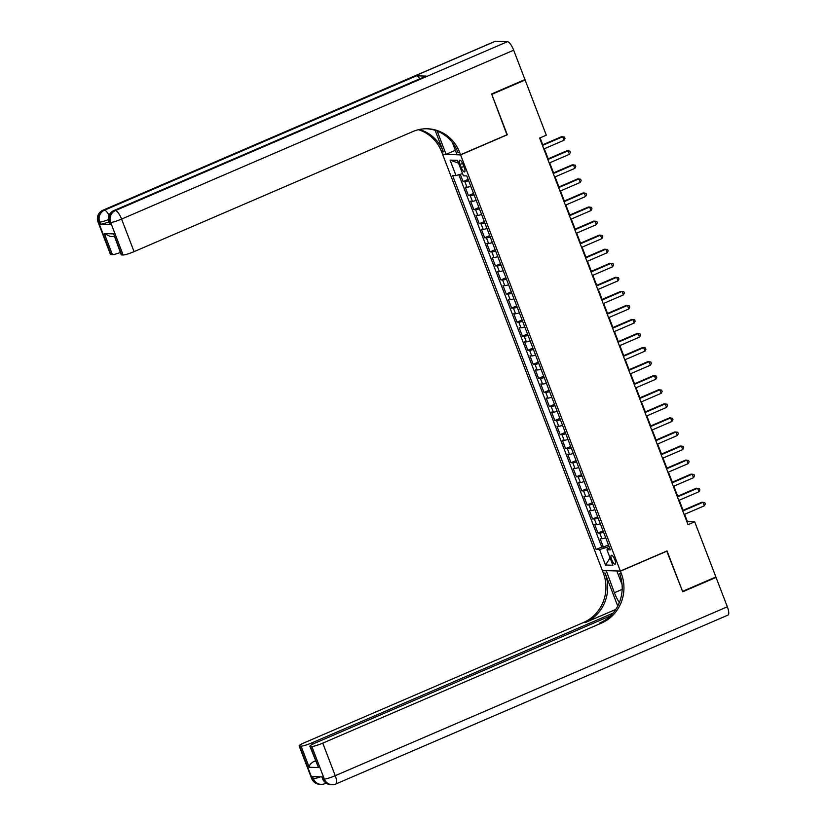 <?xml version="1.0" encoding="UTF-8"?>
<svg xmlns="http://www.w3.org/2000/svg" width="826" height="826" viewBox="0 0 826 826"><rect width="100%" height="100%" fill="white"/><g stroke="black" fill="none" stroke-linecap="round" stroke-linejoin="round"><path stroke-width="1.24" d="M614.823 559.76A4.863 1.425 -113.3 0 0 611.343 555.248A4.863 1.425 -113.3 0 0 611.705 559.667A4.863 1.425 -113.3 0 0 615.184 564.179A4.863 1.425 -113.3 0 0 614.823 559.76M442.602 154.338L602.35 570.487L620.357 571.045L460.609 154.896L442.901 154.204M460.268 174.276L463.066 181.555L468.135 179.376M470.799 186.325A6.071 0.785 159 0 1 467 187.234L465.224 187.182L468.466 195.617L473.525 193.429M476.199 200.388A6.071 0.785 -21 0 1 472.4 201.296L470.624 201.234L473.856 209.67L478.925 207.491M481.599 214.45A6.071 0.785 -21 0 1 477.789 215.349L476.013 215.297L479.256 223.732L484.325 221.554M486.989 228.503A6.071 0.785 -21 0 1 483.189 229.411L481.413 229.36L484.655 237.795L489.715 235.606M492.389 242.565A6.071 0.785 -21 0 1 488.589 243.474L486.813 243.412L490.045 251.847L495.115 249.669M497.789 256.628A6.071 0.785 -21 0 1 493.989 257.526L492.203 257.475L495.445 265.91L500.515 263.731M503.179 270.68A6.071 0.785 -21 0 1 499.379 271.589L497.603 271.537L500.845 279.973L505.915 277.784M508.579 284.743A6.071 0.785 -21 0 1 504.779 285.651L503.003 285.59L506.245 294.025L511.304 291.846M513.979 298.805A6.071 0.785 -21 0 1 510.179 299.704L508.403 299.652L511.635 308.088L516.704 305.909M519.368 312.858A6.071 0.785 -21 0 1 515.569 313.766L513.793 313.715L517.035 322.15L522.104 319.961M524.768 326.92A6.071 0.785 -21 0 1 520.969 327.829L519.193 327.767L522.435 336.203L527.494 334.024M530.168 340.983A6.071 0.785 -21 0 1 526.369 341.881L524.593 341.83L527.824 350.265L532.894 348.087M535.568 355.035A6.071 0.785 -21 0 1 531.758 355.944L529.982 355.892L533.224 364.328L538.294 362.139M540.958 369.098A6.071 0.785 -21 0 1 537.158 370.007L535.382 369.945L538.624 378.38L543.684 376.202M546.358 383.161A6.071 0.785 -21 0 1 542.558 384.059L540.782 384.007L544.014 392.443L549.083 390.264M551.758 397.213A6.071 0.785 -21 0 1 547.948 398.122L546.172 398.07L549.414 406.506L554.483 404.317M557.147 411.276A6.071 0.785 -21 0 1 553.348 412.184L551.572 412.122L554.814 420.558L559.883 418.379M562.547 425.338A6.071 0.785 -21 0 1 558.748 426.237L556.972 426.185L560.204 434.621L565.273 432.442M567.947 439.391A6.071 0.785 -21 0 1 564.148 440.299L562.372 440.248L565.603 448.683L570.673 446.494M573.337 453.453A6.071 0.785 -21 0 1 569.537 454.362L567.761 454.3L571.003 462.736L576.073 460.557M578.737 467.506A6.071 0.785 -21 0 1 574.937 468.414L573.161 468.363L576.403 476.798L581.463 474.62M584.137 481.568A6.071 0.785 -21 0 1 580.337 482.477L578.561 482.425L581.793 490.861L586.863 488.672M589.527 495.631A6.071 0.785 -21 0 1 585.727 496.54L583.951 496.478L587.193 504.913L592.263 502.735M594.927 509.683A6.071 0.785 -21 0 1 591.127 510.592L589.351 510.54L592.593 518.976L597.652 516.797M600.326 523.746A6.071 0.785 -21 0 1 596.527 524.655L594.751 524.603L597.983 533.038L603.052 530.85M506.937 134.772L491.769 94.371L525.109 80.008L546.296 135.185L539.626 138.066L688.037 524.686L694.707 521.815L687.408 521.588L684.609 514.299M460.051 164.457L461.238 167.554A4.708 1.384 -113.3 0 0 464.615 171.922A4.708 1.384 -113.3 0 0 464.253 167.647L463.066 164.55A4.708 1.384 -113.3 0 0 459.7 160.182A4.708 1.384 -113.3 0 0 460.051 164.457L462.56 163.383M609.609 547.937L606.955 549.796L610.362 549.899L466.804 175.917L463.396 175.814L457.459 160.347L450.067 160.12L456.004 175.587L452.596 175.484L596.155 549.455L599.562 549.558L606.842 547.328L607.616 549.331M606.955 549.796L612.892 565.252L605.499 565.025L599.562 549.558M468.641 180.708A6.071 0.785 159 0 1 464.842 181.606L463.066 181.555M458.833 174.72L601.751 547.049L603.383 547.091L608.452 544.912M605.726 537.809A6.071 0.785 -21 0 1 601.917 538.717L600.141 538.655L603.383 547.091M603.569 532.181A6.071 0.785 159 0 1 599.759 533.09L597.983 533.038M598.169 518.119A6.071 0.785 159 0 1 594.369 519.027L592.593 518.976M592.769 504.066A6.071 0.785 159 0 1 588.969 504.975L587.193 504.913M587.369 490.004A6.071 0.785 159 0 1 583.569 490.912L581.793 490.861M581.979 475.941A6.071 0.785 159 0 1 578.179 476.85L576.403 476.798M576.579 461.889A6.071 0.785 159 0 1 572.779 462.797L571.003 462.736M571.179 447.826A6.071 0.785 159 0 1 567.379 448.735L565.603 448.683M565.789 433.774A6.071 0.785 159 0 1 561.979 434.672L560.204 434.621M560.389 419.711A6.071 0.785 159 0 1 556.59 420.62L554.814 420.558M554.989 405.649A6.071 0.785 159 0 1 551.19 406.557L549.414 406.506M549.6 391.596A6.071 0.785 159 0 1 545.79 392.495L544.014 392.443M544.2 377.534A6.071 0.785 159 0 1 540.4 378.442L538.624 378.38M538.8 363.471A6.071 0.785 159 0 1 535 364.38L533.224 364.328M533.4 349.419A6.071 0.785 159 0 1 529.6 350.317L527.824 350.265M528.01 335.356A6.071 0.785 159 0 1 524.211 336.265L522.435 336.203M522.61 321.293A6.071 0.785 159 0 1 518.811 322.202L517.035 322.15M517.21 307.241A6.071 0.785 159 0 1 513.411 308.139L511.635 308.088M511.821 293.178A6.071 0.785 159 0 1 508.021 294.087L506.245 294.025M506.421 279.116A6.071 0.785 159 0 1 502.621 280.024L500.845 279.973M501.021 265.063A6.071 0.785 159 0 1 497.221 265.962L495.445 265.91M495.631 251.001A6.071 0.785 159 0 1 491.821 251.909L490.045 251.847M490.231 236.938A6.071 0.785 159 0 1 486.431 237.847L484.655 237.795M484.831 222.886A6.071 0.785 159 0 1 481.031 223.784L479.256 223.732M479.441 208.823A6.071 0.785 159 0 1 475.631 209.732L473.856 209.67M474.041 194.76A6.071 0.785 159 0 1 470.242 195.669L468.466 195.617M525.109 80.008L524.045 79.977M620.357 571.045L667.036 550.942L682.555 591.364L715.894 577.002L694.707 521.815M507.288 134.783L460.609 154.896M683.071 510.303L679.209 500.236M677.681 496.24L673.82 486.184M672.281 482.188L668.42 472.121M666.881 468.125L663.02 458.058M661.492 454.063L657.62 444.006M656.092 440.01L652.23 429.943M650.692 425.948L646.83 415.881M645.292 411.885L641.43 401.828M639.902 397.833L636.041 387.766M634.502 383.77L630.641 373.703M629.102 369.707L625.241 359.651M623.713 355.655L619.851 345.588M618.313 341.592L614.451 331.525M612.913 327.53L609.051 317.473M607.523 313.477L603.661 303.41M602.123 299.415L598.261 289.348M596.723 285.352L592.861 275.295M591.333 271.3L587.462 261.233M585.933 257.237L582.072 247.17M580.533 243.174L576.672 233.118M575.133 229.122L571.272 219.055M569.744 215.059L565.882 204.993M564.344 200.997L560.482 190.94M558.944 186.944L555.082 176.878M553.554 172.882L549.693 162.815M548.154 158.819L544.293 148.763M542.754 144.767L540.101 137.859M609.02 546.389L606.842 547.328M462.539 173.584L456.004 175.587M601.751 547.049L596.155 549.455M458.544 163.166L450.067 160.12M605.499 565.025L610.094 557.963M542.465 145.448L562.682 136.744L564.024 140.255L543.818 148.969M542.279 144.973L561.463 136.703L564.447 137.044L564.994 138.448L564.024 140.255M108.826 221.905A9.117 1.187 159 0 1 100.514 224.207L110.25 224.507A9.117 1.187 159 0 1 109.744 224.321L108.939 222.215A9.117 1.187 -21 0 0 109.435 222.4L110.25 224.507M491.615 93.947L507.236 134.648L460.557 154.751L459.638 152.366A37.975 35.962 91.8 0 0 427.476 128.773A37.975 35.962 91.8 0 0 412.804 131.571L134.07 251.631A9.117 1.187 159 0 1 123.146 254.986L110.653 222.431L109.435 222.4A9.117 8.632 91.8 0 1 114.205 210.516L115.423 210.558L507.515 41.672A9.117 2.674 66.7 0 1 513.669 50.2L524.954 79.585L491.615 93.947M437.171 131.076A17.088 5.008 -113.3 0 0 437.635 132.305L446.081 154.307L442.55 154.194L441.631 151.808A37.975 35.962 91.8 0 0 418.431 129.703M460.557 154.751L457.026 154.638L452.369 142.506M435.126 130.343L443.386 151.86A37.975 35.962 91.8 0 0 419.309 129.506M114.236 236.577L110.261 236.453L104.324 233.562L113.616 233.851L121.711 254.935L123.146 254.986M121.711 254.935A9.117 1.187 159 0 1 121.205 254.759L113.616 233.851M495.342 41.3L103.25 210.176A9.117 2.674 -113.3 0 0 102.889 210.248L494.98 41.362A9.117 2.674 66.7 0 1 495.342 41.3L507.515 41.672M426.278 76.106L114.205 210.516A9.117 2.674 -113.3 0 0 113.833 210.578L425.917 76.168A9.117 2.674 66.7 0 1 426.278 76.106L416.541 75.806A9.117 2.674 66.7 0 1 419.866 78.769M455.363 150.301L446.081 154.307M120.338 252.498A9.117 1.187 159 0 1 112.419 254.656L104.324 233.562M100.514 224.207L99.709 222.101L98.49 222.06L110.983 254.604L112.419 254.656M110.983 254.604A9.117 1.187 159 0 1 110.477 254.429L97.984 221.874A9.117 1.187 -21 0 0 98.49 222.06A9.117 8.632 91.8 0 1 103.25 210.176L104.468 210.217L416.541 75.806M459.638 152.366L457.883 152.304A37.975 35.962 91.8 0 0 426.598 128.753M714.986 577.384L716.049 577.426L727.334 606.8L335.242 775.686A9.117 2.674 -113.3 0 1 335.924 783.957A9.117 9.117 0 0 1 332.042 784.7A9.117 8.632 -88.2 0 1 324.319 779.042L311.825 746.487A9.117 1.187 -21 0 0 322.749 743.132L335.242 775.686A9.117 1.187 159 0 1 324.319 779.042L323.1 779.001L322.295 776.894L312.558 776.595L313.364 778.701L312.145 778.66A9.117 1.187 159 0 1 311.639 778.484L299.146 745.93A9.117 1.187 -21 0 0 299.652 746.115L312.145 778.66A9.117 8.632 91.8 0 0 319.868 784.328A9.117 9.117 0 0 1 311.639 778.484M716.049 577.426L682.71 591.777L666.737 551.066M606.232 570.611L614.379 592.738A17.088 5.008 -113.3 0 0 619.335 602.608M605.933 570.735L602.402 570.632L603.321 573.017A37.975 35.962 -88.2 0 1 583.466 622.525L304.732 742.574A9.117 1.187 -21 0 0 299.146 745.93M617.745 606.077L605.076 573.068A37.975 35.962 -88.2 0 1 585.221 622.577L615.793 609.412M667.088 551.076L620.409 571.179L621.328 573.574A37.975 35.962 -88.2 0 1 601.483 623.083L322.749 743.132M620.409 571.179L616.877 571.076L622.081 584.612M610.466 615.855L315.47 742.915A9.117 1.187 -21 0 0 309.884 746.27L318.485 767.54L309.182 767.251L301.087 746.157L299.652 746.115M301.087 746.157A9.117 1.187 -21 0 0 312.011 742.801L312.569 744.267M612.975 613.181L312.011 742.801M727.334 606.8A9.117 2.674 66.7 0 1 728.016 615.081L335.924 783.957M309.884 746.27A9.117 1.187 -21 0 0 310.39 746.446L318.485 767.54M311.825 746.487L310.39 746.446M315.491 760.88A9.117 1.187 159 0 1 314.097 761.386L315.708 761.438M621.328 573.574L619.572 573.523A37.975 35.962 -88.2 0 1 599.728 623.031L601.483 623.083M309.182 767.251C309.254 765.062 310.896 763.1 314.097 761.386M547.865 159.511L568.071 150.807L569.424 154.317L549.207 163.021M547.679 159.026L566.863 150.766L569.847 151.096L570.384 152.511L569.424 154.317M553.255 173.574L573.471 164.859L574.824 168.38L554.607 177.084M553.069 173.088L572.253 164.828L575.247 165.159L575.784 166.563L574.824 168.38M558.655 187.626L578.871 178.922L580.213 182.432L560.007 191.147M558.469 187.151L577.653 178.881L580.647 179.221L581.184 180.626L580.213 182.432M564.055 201.689L584.261 192.985L585.613 196.495L565.397 205.199M563.869 201.203L583.053 192.943L586.037 193.274L586.574 194.688L585.613 196.495M569.444 215.751L589.661 207.037L591.013 210.558L570.797 219.262M569.259 215.266L588.442 207.006L591.437 207.336L591.974 208.741L591.013 210.558M574.844 229.804L595.061 221.1L596.413 224.61L576.197 233.324M574.659 229.329L593.842 221.058L596.837 221.399L597.374 222.803L596.413 224.61M580.244 243.866L600.461 235.162L601.803 238.673L581.587 247.377M580.058 243.381L599.242 235.121L602.226 235.451L602.773 236.866L601.803 238.673M585.634 257.929L605.85 249.215L607.203 252.735L586.987 261.439M585.458 257.444L604.632 249.184L607.626 249.514L608.163 250.918L607.203 252.735M591.034 271.981L611.25 263.277L612.603 266.788L592.387 275.502M590.848 271.506L610.032 263.236L613.026 263.577L613.563 264.981L612.603 266.788M596.434 286.044L616.65 277.34L617.993 280.85L597.787 289.554M596.248 285.559L615.432 277.299L618.416 277.629L618.963 279.043L617.993 280.85M601.834 300.106L622.04 291.392L623.393 294.913L603.176 303.617M601.648 299.621L620.822 291.361L623.816 291.692L624.353 293.096L623.393 294.913M607.224 314.159L627.44 305.455L628.793 308.965L608.576 317.68M607.038 313.684L626.222 305.413L629.216 305.754L629.753 307.158L628.793 308.965M612.624 328.221L632.84 319.517L634.182 323.028L613.976 331.732M612.438 327.736L631.622 319.476L634.605 319.807L635.153 321.221L634.182 323.028M618.024 342.284L638.23 333.57L639.582 337.091L619.366 345.795M617.838 341.799L637.022 333.539L640.005 333.869L640.542 335.273L639.582 337.091M623.413 356.336L643.63 347.632L644.982 351.143L624.766 359.857M623.227 355.861L642.411 347.591L645.405 347.932L645.942 349.336L644.982 351.143M628.813 370.399L649.029 361.695L650.372 365.206L630.166 373.91M628.627 369.914L647.811 361.654L650.805 361.984L651.342 363.399L650.372 365.206M634.213 384.462L654.419 375.747L655.772 379.268L635.555 387.972M634.027 383.976L653.211 375.716L656.195 376.047L656.732 377.451L655.772 379.268M639.603 398.514L659.819 389.81L661.172 393.321L640.955 402.035M639.427 398.029L658.601 389.769L661.595 390.109L662.132 391.514L661.172 393.321M645.003 412.577L665.219 403.873L666.572 407.383L646.355 416.087M644.817 412.091L664.001 403.831L666.995 404.162L667.532 405.576L666.572 407.383M650.403 426.629L670.619 417.925L671.961 421.446L651.745 430.15M650.217 426.154L669.401 417.894L672.385 418.224L672.932 419.629L671.961 421.446M655.803 440.692L676.009 431.988L677.361 435.498L657.145 444.212M655.617 440.206L674.79 431.946L677.785 432.287L678.322 433.691L677.361 435.498M661.192 454.754L681.409 446.05L682.761 449.561L662.545 458.265M661.007 454.269L680.19 446.009L683.185 446.339L683.721 447.744L682.761 449.561M666.592 468.807L686.809 460.103L688.151 463.623L667.945 472.327M666.406 468.332L685.59 460.072L688.574 460.402L689.121 461.806L688.151 463.623M671.992 482.869L692.198 474.165L693.551 477.676L673.335 486.39M671.806 482.384L690.98 474.124L693.974 474.465L694.511 475.869L693.551 477.676M677.382 496.932L697.598 488.228L698.951 491.738L678.735 500.442M677.196 496.447L696.38 488.187L699.374 488.517L699.911 489.921L698.951 491.738M682.782 510.984L702.998 502.28L704.341 505.801L684.135 514.505M682.596 510.509L701.78 502.249L704.764 502.58L705.311 503.984L704.341 505.801M467 187.234L464.842 181.606M601.917 538.717L599.759 533.09M596.527 524.655L594.369 519.027M591.127 510.592L588.969 504.975M585.727 496.54L583.569 490.912M580.337 482.477L578.179 476.85M574.937 468.414L572.779 462.797M569.537 454.362L567.379 448.735M564.148 440.299L561.979 434.672M558.748 426.237L556.59 420.62M553.348 412.184L551.19 406.557M547.948 398.122L545.79 392.495M542.558 384.059L540.4 378.442M537.158 370.007L535 364.38M531.758 355.944L529.6 350.317M526.369 341.881L524.211 336.265M520.969 327.829L518.811 322.202M515.569 313.766L513.411 308.139M510.179 299.704L508.021 294.087M504.779 285.651L502.621 280.024M499.379 271.589L497.221 265.962M493.989 257.526L491.821 251.909M488.589 243.474L486.431 237.847M483.189 229.411L481.031 223.784M477.789 215.349L475.631 209.732M472.4 201.296L470.242 195.669M463.799 166.449L461.238 167.554M443.386 151.86L441.631 151.808M513.669 50.2L121.577 219.076L134.07 251.631M121.577 219.076A9.117 2.674 -113.3 0 0 115.423 210.558A9.117 8.632 -88.2 0 0 110.653 222.431A9.117 1.187 -21 0 0 121.577 219.076M109.073 215.338A9.117 2.674 -113.3 0 0 104.468 210.217A9.117 8.632 -88.2 0 0 99.709 222.101A9.117 1.187 -21 0 0 108.361 219.664M438.843 131.778L437.635 132.305M605.076 573.068L603.321 573.017M585.221 622.577L583.466 622.525M320.509 776.832A9.117 1.187 159 0 1 313.364 778.701A9.117 8.632 -88.2 0 0 321.087 784.359A9.117 9.117 0 0 0 324.969 783.626A9.117 2.674 -113.3 0 0 325.578 782.8M322.594 778.815A9.117 9.117 0 0 0 330.823 784.659A9.117 8.632 91.8 0 1 323.1 779.001A9.117 1.187 159 0 1 322.594 778.815L321.851 776.874M622.164 589.382L614.379 592.738M113.833 210.578A9.117 9.117 0 0 0 108.939 222.215M102.889 210.248A9.117 9.117 0 0 0 97.984 221.874M326.063 783.151L324.969 783.626M321.087 784.359L319.868 784.328M332.042 784.7L330.823 784.659"/></g></svg>
